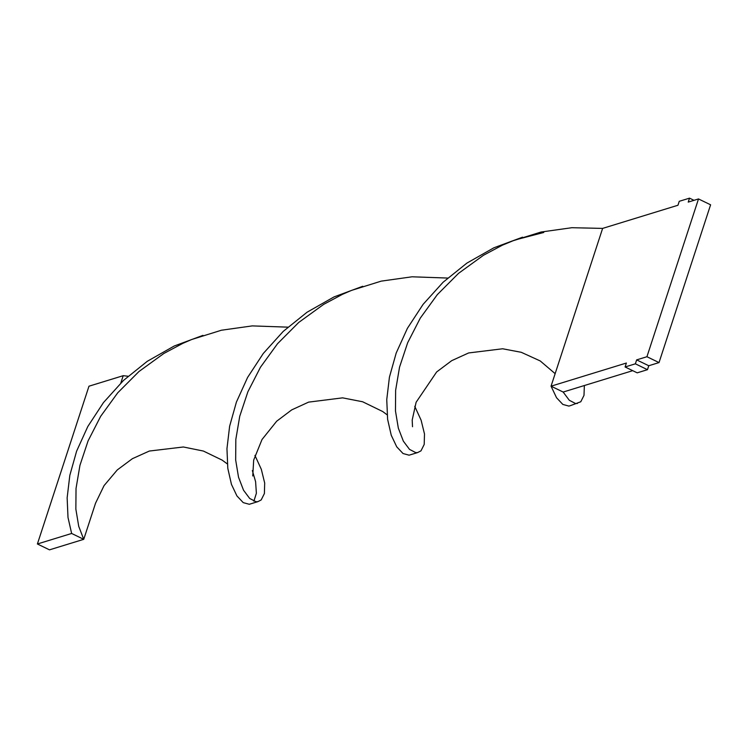 <?xml version="1.0" encoding="UTF-8"?>
<svg xmlns="http://www.w3.org/2000/svg" width="748" height="748" viewBox="0 0 748 748"><rect width="100%" height="100%" fill="white"/><g stroke="black" fill="none" stroke-linecap="round" stroke-linejoin="round"><path stroke-width="1.12" d="M698.501 198.94L646.936 356.721L659.025 362.584L710.6 204.802L698.501 198.94L688.235 202.1L689.525 198.155L679.249 201.306L677.959 205.251L602.626 228.402L571.874 227.71L541.047 232.03L511.23 241.333L502.366 245.185L483.432 255.302L458.552 273.347L437.328 294.619L420.283 318.124L407.679 342.706L399.544 367.146L395.636 390.26L395.468 410.923L398.329 428.137L403.34 441.133L409.511 449.38L415.748 452.615L417.608 452.577L420.984 450.857L424.2 444.443L424.49 433.952L421.124 420.236L414.738 406.304M646.936 356.721L636.66 359.882L635.37 363.818L625.094 366.978L626.385 363.032L551.052 386.183L602.626 228.402M659.025 362.584L648.759 365.744L636.66 359.882M648.759 365.744L647.469 369.69L635.37 363.818M647.469 369.69L637.193 372.841L625.094 366.978M632.715 370.671L563.15 392.046L551.052 386.183L556.54 397.74L562.842 404.434L568.882 406.089L570.537 405.594L580.785 401.76L584.001 395.346L584.356 385.529M694.004 200.324L689.525 198.155M522.543 237.172L493.839 247.812L466.864 263.128L443.059 282.276L423.088 304.361L407.408 328.325L396.206 353L389.428 377.151L386.753 399.619L387.614 419.301L391.251 435.271L396.739 446.837L403.041 453.531L409.081 455.186L417.608 452.577M202.942 335.366L174.237 346.006L147.253 361.321L123.448 380.47L103.486 402.555L87.806 426.519L76.605 451.184L69.826 475.345L67.142 497.803L68.003 517.485L71.64 533.464L83.739 539.327L78.727 526.33L75.857 509.108L76.034 488.453L79.943 465.34L88.077 440.89L100.671 416.318L117.726 392.812L138.95 371.532L163.821 353.495L182.764 343.379L191.628 339.527L221.445 330.223L252.272 325.894L287.858 327.156M227.308 463.9L222.119 460.104L203.409 451.053L183.353 446.986L149.338 451.044L132.396 458.683L117.286 469.922L104.056 485.62L95.557 503.17L83.739 539.327L49.499 549.845L37.4 543.983L71.64 533.464M362.743 286.269L334.038 296.909L307.054 312.225L283.249 331.373L263.287 353.458L247.607 377.422L236.405 402.097L229.627 426.248L226.953 448.716L227.813 468.398L231.45 484.367L236.929 495.933L243.24 502.628L249.271 504.283L257.808 501.674L261.183 499.954L264.39 493.54L264.689 483.049L261.323 469.323L254.937 455.41M253.881 501.179L256.377 493.269L255.601 481.675L252.347 470.539M563.15 392.046L569.312 400.283L575.549 403.518L577.409 403.481M447.659 278.06L412.073 276.797L381.246 281.126L351.429 290.43L342.565 294.282L323.632 304.399L298.751 322.435L277.527 343.715L260.472 367.221L247.878 391.793L239.743 416.243L235.835 439.356L235.667 460.011L238.528 477.233L243.539 490.23L249.701 498.477L255.947 501.702L257.808 501.674M128.058 376.244L123.214 375.683L120.821 383.004M37.4 543.983L88.975 386.202L123.214 375.683M543.759 232.469L514.979 239.977L502.366 245.185M562.87 350.017L562.29 351.803M412.513 426.725L412.195 420.077L416.122 402.256L436.654 371.952L451.717 360.658L468.631 352.953L502.637 348.774L521.253 352.299L540.215 360.938L555.147 373.654M252.759 475.98L253.684 460.095L262.015 439.515L276.676 421.218L291.72 409.876L308.606 402.125L342.603 397.852L362.668 401.779L382.649 411.503L387.109 414.803"/></g></svg>
